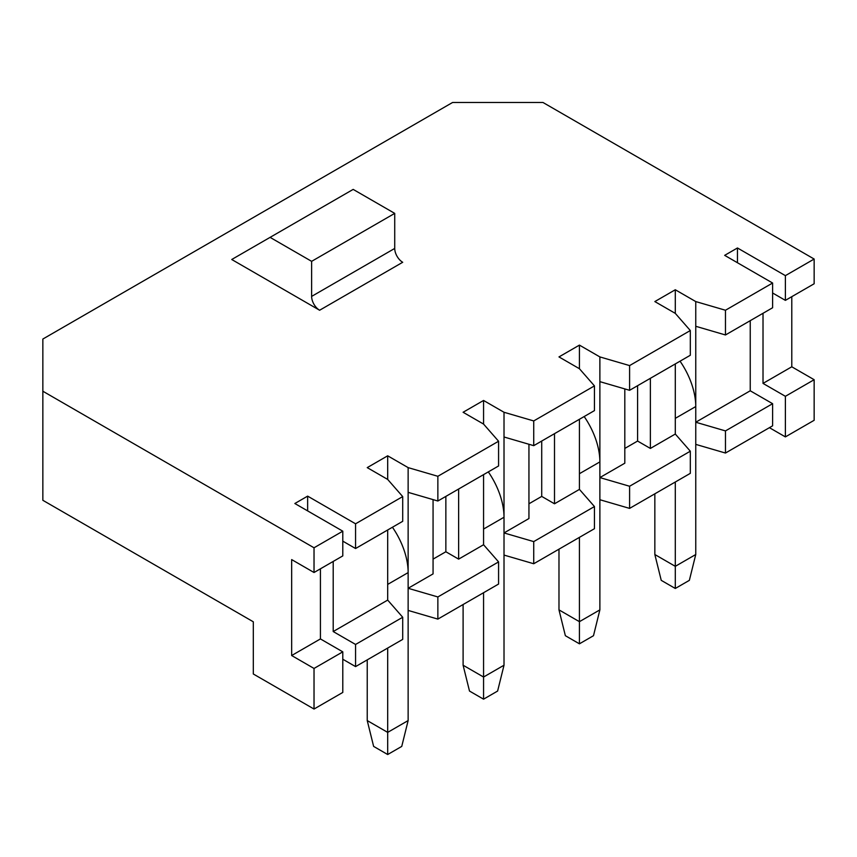 <?xml version="1.0" encoding="UTF-8"?>
<svg xmlns="http://www.w3.org/2000/svg" width="857" height="857" viewBox="0 0 857 857"><rect width="100%" height="100%" fill="white"/><g stroke="black" fill="none" stroke-linecap="round" stroke-linejoin="round"><path stroke-width="1.29" d="M433.064 499.62L433.064 573.89L408.136 588.288L408.136 467.622L437.863 476.288L498.581 441.237L483.562 424.076L463.101 412.271L483.562 400.465L504.012 412.271L533.729 420.937L594.447 385.886L579.428 368.724L558.978 356.919L579.428 345.114L599.879 356.919L629.595 365.585L690.313 330.534L675.295 313.373L654.844 301.568L675.295 289.762L695.755 301.568L725.472 310.245L772.607 283.024L724.668 255.354L737.459 247.973L785.387 275.643L814.15 259.039L814.15 283.763L785.387 300.368L785.387 275.643M528.94 444.269L528.94 518.539L504.012 532.936L504.012 412.271M814.15 259.039L542.974 102.476L452.582 102.476L42.85 339.04L42.85 391.221L314.026 547.784L342.789 531.179L294.851 503.509L307.642 496.128L355.569 523.798L355.569 548.523L402.704 521.313L402.704 496.589L387.685 479.427L387.685 455.806L408.136 467.622M387.685 479.427L367.235 467.622L387.685 455.806M498.581 561.903L437.863 596.954L437.863 619.097L498.581 584.046L498.581 561.903L483.562 544.741L458.634 559.128L458.634 489.026M488.308 471.886A55.587 32.095 60 0 1 504.012 517.253L483.562 529.058L483.562 544.741L483.562 474.628M402.704 617.254L355.569 644.464L355.569 666.607L402.704 639.386L402.704 617.254L387.685 600.093L333.202 631.545L333.202 561.442M392.431 527.237A55.587 32.095 60 0 1 408.136 572.605L387.685 584.41L387.685 600.093L387.685 529.98M498.581 441.237L498.581 465.962L437.863 501.013L437.863 476.288M355.569 523.798L402.704 496.589M319.618 310.245L231.744 259.5L353.17 189.397L394.723 213.382L394.723 248.434A11.302 6.524 -120 0 0 402.704 262.274L319.618 310.245A11.302 6.524 -120 0 1 311.627 296.404L394.723 248.434M437.863 619.097L408.136 610.42L408.136 588.288L437.863 596.954M342.789 659.226L355.569 666.607M725.472 453.042L772.607 425.833L772.607 403.69L725.472 430.91L725.472 453.042L695.755 444.376L695.755 422.233L725.472 430.91M629.595 508.394L690.313 473.343L690.313 451.2L629.595 486.251L629.595 508.394L599.879 499.727L599.879 356.919M533.729 563.745L594.447 528.694L594.447 506.551L533.729 541.603L533.729 563.745L504.012 555.079L504.012 532.936L533.729 541.603M437.863 501.013L408.136 492.347M342.789 541.142L355.569 548.523M433.064 559.128L445.854 551.758L458.634 559.128M355.569 644.464L333.202 631.545M483.562 424.076L483.562 400.465M594.447 506.551L579.428 489.39L554.5 503.787L554.5 433.674M584.174 416.545A55.587 32.095 60 0 1 599.879 461.902L579.428 473.707L579.428 489.39L579.428 419.277M594.447 385.886L594.447 410.61L533.729 445.661L533.729 420.937M533.729 445.661L504.012 436.995M528.94 503.787L541.72 496.407L554.5 503.787M579.428 368.724L579.428 345.114M624.807 388.917L624.807 463.198L599.879 477.585L629.595 486.251M690.313 330.534L690.313 355.259L629.595 390.31L629.595 365.585M629.595 390.31L599.879 381.644M690.313 451.2L675.295 434.038L650.377 448.436L650.377 378.323M624.807 448.436L637.587 441.055L650.377 448.436M307.642 510.89L307.642 496.128M675.295 313.373L675.295 289.762M772.607 283.024L772.607 307.749L725.472 334.969L725.472 310.245M725.472 334.969L695.755 326.292L695.755 422.233L750.239 390.781L750.239 320.668M772.607 403.69L750.239 390.781M680.051 361.193A55.587 32.095 60 0 1 695.755 406.55L675.295 418.355L675.295 434.038L675.295 363.936M314.026 668.449L314.026 709.039L342.789 692.435L342.789 651.845L314.026 668.449L291.659 655.53L291.659 559.589L314.026 572.508L314.026 547.784M314.026 709.039L253.308 673.988L253.308 621.796L42.85 500.295L42.85 391.221M342.789 531.179L342.789 555.904L314.026 572.508M814.15 379.705L814.15 420.294L785.387 436.899L785.387 396.309L814.15 379.705L791.782 366.796L763.019 383.4L785.387 396.309M791.782 296.683L791.782 366.796M769.415 427.675L785.387 436.899M763.019 313.287L763.019 383.4M785.387 300.368L772.607 292.987M737.459 262.735L737.459 247.973M320.422 568.823L320.422 638.926L342.789 651.845M270.084 237.368L311.627 261.342L394.723 213.382M311.627 261.342L311.627 296.404M320.422 638.926L291.659 655.53M695.755 326.292L695.755 301.568M637.587 441.055L637.587 385.704M541.72 496.407L541.72 441.055M445.854 551.758L445.854 496.407M599.879 461.902L599.879 609.873L579.428 621.679L579.428 643.821L565.363 635.701L558.978 609.873L558.978 549.166M579.428 537.36L579.428 621.679L558.978 609.873M599.879 609.873L593.494 635.701L579.428 643.821M695.755 406.55L695.755 554.522L675.295 566.327L675.295 588.47L661.24 580.35L654.844 554.522L654.844 493.825M675.295 482.009L675.295 566.327L654.844 554.522M695.755 554.522L689.36 580.35L675.295 588.47M504.012 517.253L504.012 665.225L483.562 677.03L483.562 699.173L469.497 691.053L463.101 665.225L463.101 604.517M483.562 592.712L483.562 677.03L463.101 665.225M504.012 665.225L497.617 691.053L483.562 699.173M408.136 572.605L408.136 720.576L387.685 732.381L387.685 754.524L373.631 746.404L367.235 720.576L367.235 659.869M387.685 648.063L387.685 732.381L367.235 720.576M408.136 720.576L401.751 746.404L387.685 754.524"/></g></svg>
